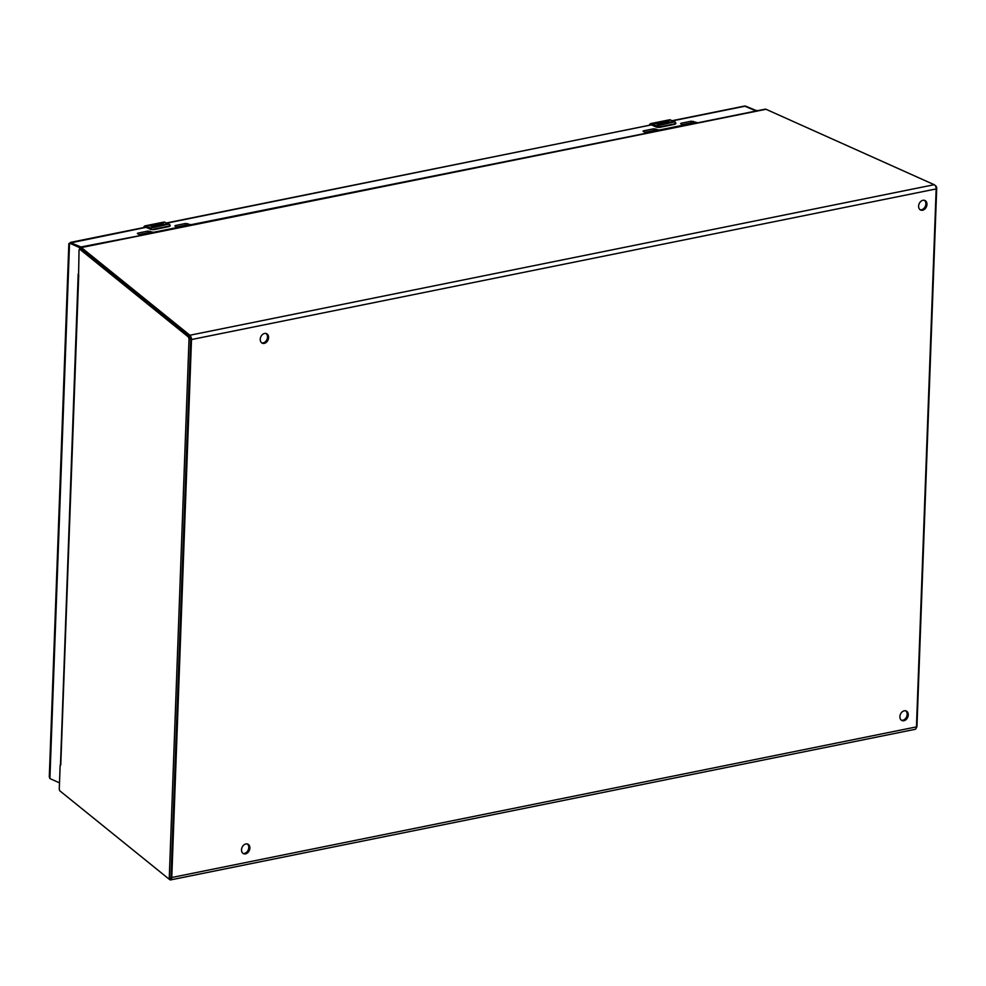 <?xml version="1.0" encoding="UTF-8"?>
<svg xmlns="http://www.w3.org/2000/svg" width="986" height="986" viewBox="0 0 986 986"><rect width="100%" height="100%" fill="white"/><g stroke="black" fill="none" stroke-linecap="round" stroke-linejoin="round"><path stroke-width="1.48" d="M922.97 200.294A5.226 3.932 -65.8 0 1 924.93 200.491A5.226 3.932 -65.8 0 1 926.372 206.875A5.226 3.932 -65.8 0 1 920.653 210.03A5.226 3.932 -65.8 0 1 918.779 204.866A5.226 3.932 -65.8 0 1 922.97 200.294M264.593 333.453A5.226 3.932 -65.8 0 1 266.553 333.65A5.226 3.932 -65.8 0 1 268.007 340.022A5.226 3.932 -65.8 0 1 262.276 343.19A5.226 3.932 -65.8 0 1 260.415 338.025A5.226 3.932 -65.8 0 1 264.593 333.453M245.871 843.954A5.226 3.932 -65.8 0 1 247.831 844.152A5.226 3.932 -65.8 0 1 249.285 850.536A5.226 3.932 -65.8 0 1 243.554 853.691A5.226 3.932 -65.8 0 1 241.693 848.527A5.226 3.932 -65.8 0 1 245.871 843.954M904.248 710.807A5.226 3.932 -65.8 0 1 906.208 710.992A5.226 3.932 -65.8 0 1 907.662 717.377A5.226 3.932 -65.8 0 1 901.931 720.532A5.226 3.932 -65.8 0 1 900.07 715.368A5.226 3.932 -65.8 0 1 904.248 710.807M190.483 337.385L190.52 336.177A3.463 2.009 78.6 0 1 191.494 339.541L171.774 877.503A3.463 2.009 78.6 0 1 170.59 879.894L170.627 878.686M170.442 879.943L915.045 729.344A3.463 2.009 -101.4 0 0 916.45 726.892L936.17 188.93A3.463 2.009 -101.4 0 0 934.21 184.702L766.011 109.273A3.463 2.009 -101.4 0 0 765.198 109.163L81.049 247.535M920.135 209.735A5.226 3.932 114.2 0 0 925.299 206.382A5.226 3.932 114.2 0 0 924.363 200.306M261.758 342.894A5.226 3.932 114.2 0 0 266.923 339.541A5.226 3.932 114.2 0 0 265.986 333.453M243.037 853.395A5.226 3.932 114.2 0 0 248.201 850.043A5.226 3.932 114.2 0 0 247.276 843.967M901.414 720.236A5.226 3.932 114.2 0 0 906.578 716.896A5.226 3.932 114.2 0 0 905.641 710.807M934.21 184.702L189.891 335.24L190.52 336.177M170.59 879.894L169.925 879.783L170.59 879.894M189.891 335.24L81.567 247.696L81.505 249.125M168.791 878.871L169.925 879.783M766.011 109.273L80.753 247.683L81.222 249.014A1.91 0.703 -95.3 0 0 81 249.138M81.567 247.696L80.753 247.683A3.463 2.009 78.6 0 0 79.903 249.138M81.468 249.101A1.91 0.703 -95.3 0 0 81.234 249.002L79.57 249.162A1.91 0.703 84.7 0 1 79.817 249.248L188.548 337.126L189.029 338.925L190.692 338.765L190.212 336.978L81.468 249.101L79.817 249.248M169.037 878.772L170.529 878.723L170.935 877.725L190.692 338.765M170.935 877.725L168.68 878.809L59.949 790.932A1.91 0.703 84.7 0 1 59.296 788.541L60.158 765.124M78.597 274.318L79.028 250.493A1.91 0.703 84.7 0 1 79.57 249.162M169.272 877.885L189.029 338.925M60.627 764.31L60.762 764.988L60.627 764.31M916.376 727.532A1.91 1.109 -101.4 0 0 916.968 726.238L936.7 188.19A1.91 1.109 -101.4 0 0 935.615 185.861L935.307 185.713M746.02 106.291L756.891 110.839M49.904 778.558L49.3 776.758L68.847 243.628L70.967 242.827L80.667 247.178L79.237 247.461L69.538 243.111L49.904 778.558L59.505 782.859M79.385 249.248L80.679 246.882L70.967 242.827M682.595 124.63L691.198 122.893L694.292 123.509M645.041 132.235L653.644 130.485L656.738 131.101M176.888 226.916L185.491 225.178L188.585 225.782M139.334 234.508L147.937 232.77L151.031 233.374M70.043 243.012L146.101 227.335L150.673 229.344M696.621 123.028L755.177 111.196M672.205 120.686L744.541 106.057L755.202 110.592M81.16 247.511L80.679 246.882M81.185 246.919L139.716 235.666M147.937 232.77L147.999 231.069L137.941 233.103L137.337 233.448L139.741 235.075M147.999 231.069L153.385 232.314L177.295 227.483L174.892 225.856L175.496 225.511L185.553 223.477L190.939 224.722L645.423 133.393M653.644 130.485L653.706 128.784L643.648 130.818L643.045 131.175L645.448 132.802M653.706 128.784L659.092 130.041L683.002 125.197L680.599 123.583L681.203 123.225L691.26 121.192L696.646 122.437M60.491 764.532L78.461 274.49M160.582 224.944L156.848 223.502L161.236 222.614A4.782 2.773 78.6 0 1 162.123 222.774L158.919 223.428L162.419 223.304L163.294 223.699L160.693 224.216L161.63 224.635L165.734 224.401L161.075 225.165A3.759 1.171 -177.9 0 1 161.014 225.202A3.685 1.146 -177.9 0 1 158.894 225.708A3.759 1.171 -177.9 0 1 153.927 224.451L156.7 223.896M145.99 226.398L150.451 227.865A5.978 3.463 78.6 0 1 150.994 228.173L145.99 226.398L143.549 227.606A4.782 2.773 78.6 0 1 145.176 225.843A4.782 2.773 78.6 0 1 146.285 225.991L152.448 224.389A4.782 2.773 78.6 0 1 153.323 224.561L150.55 225.141L152.423 225.326A2.255 0.703 -177.9 0 1 154.802 225.338A2.255 0.703 -177.9 0 1 156.034 226.016A2.255 0.703 -177.9 0 1 155.135 226.546L152.534 227.063L151.634 226.657L154.531 225.967L152.103 225.954A2.255 0.703 -177.9 0 1 149.034 225.437L149.453 224.993A2.255 0.703 2.1 0 0 148.948 225.326M150.55 225.141L154.938 223.884A3.759 1.171 2.1 0 0 153.939 224.537M159.806 225.067A2.255 0.703 -177.9 0 1 157.304 225.461A2.255 0.703 -177.9 0 1 155.418 224.697A2.255 0.703 -177.9 0 1 155.455 224.586M156.971 223.859L156.786 223.612A3.759 1.171 2.1 0 0 155.948 223.686M165.377 224.463L160.693 224.216M162.936 223.76L158.919 223.428L164.798 222.257A4.782 2.773 -101.4 0 0 163.688 222.109L145.176 225.843L143.414 227.63M154.432 226.065L151.98 226.817M155.998 226.127A2.255 0.703 2.1 0 0 152.423 225.547L150.513 225.375M144.313 227.446L145.965 227.076L150.772 229.442L153.841 229.676L169.247 226.373L169.74 224.685L169.839 226.151A2.391 0.752 -177.9 0 0 170.196 225.782L169.099 226.595L169.419 225.708M159.818 224.845C156.823 225.461 155.541 225.19 155.998 224.032L155.418 224.697M153.878 229.159L169.148 226.077L169.666 224.451L165.032 222.355M666.289 122.671L662.555 121.229L666.943 120.329A4.782 2.773 78.6 0 1 667.83 120.502L664.626 121.142L668.126 121.019L669.001 121.414L666.4 121.944L667.337 122.363L671.441 122.116L666.782 122.893A3.759 1.171 -177.9 0 1 666.721 122.93A3.685 1.146 -177.9 0 1 664.601 123.435A3.759 1.171 -177.9 0 1 659.634 122.178L662.407 121.611M649.244 125.333A4.782 2.773 78.6 0 1 650.883 123.57A4.782 2.773 78.6 0 1 651.992 123.718L658.155 122.116A4.782 2.773 78.6 0 1 659.03 122.276L656.257 122.856L658.13 123.04A2.255 0.703 -177.9 0 1 660.509 123.065A2.255 0.703 -177.9 0 1 661.742 123.731A2.255 0.703 -177.9 0 1 660.842 124.261L658.241 124.791L657.342 124.384L660.238 123.681L657.81 123.681A2.255 0.703 -177.9 0 1 654.741 123.164L655.16 122.72A2.255 0.703 2.1 0 0 654.655 123.04M656.257 122.856L660.645 121.611A3.759 1.171 2.1 0 0 659.646 122.252M665.513 122.794A2.255 0.703 -177.9 0 1 663.011 123.188A2.255 0.703 -177.9 0 1 661.125 122.424A2.255 0.703 -177.9 0 1 661.162 122.313M662.678 121.586L662.493 121.34A3.759 1.171 2.1 0 0 661.655 121.401M671.084 122.19L666.4 121.944M668.644 121.488L664.626 121.142L670.505 119.972A4.782 2.773 -101.4 0 0 669.395 119.824L650.883 123.57L649.121 125.345M660.139 123.792L657.687 124.532M661.705 123.854A2.255 0.703 2.1 0 0 658.13 123.275L656.22 123.09M650.02 125.173L651.672 124.791L656.479 127.157L659.548 127.404L674.954 124.1L675.213 122.141L675.127 123.423M665.525 122.572C662.53 123.176 661.249 122.905 661.705 121.759L661.125 122.424M649.256 125.321L651.992 123.718L656.158 125.579A5.978 3.463 78.6 0 1 656.701 125.888L659.585 126.886L674.855 123.792M675.891 123.398A2.391 0.752 -177.9 0 1 675.903 123.509A2.391 0.752 -177.9 0 1 675.546 123.879L675.447 122.412M658.894 127.243A2.391 0.752 -177.9 0 1 656.343 126.886L659.585 126.886M149.613 233.67A4.856 2.822 -101.4 0 0 149.046 232.721M148.048 232.745A4.856 2.822 78.6 0 1 148.713 233.842M186.699 226.164A2.342 1.356 -101.4 0 0 185.886 225.93L185.504 226.004M186.453 226.004A2.342 1.356 78.6 0 1 186.933 225.72A2.342 1.356 78.6 0 1 187.759 225.954M184.937 225.289A4.24 2.453 78.6 0 1 185.713 226.361M148.147 233.965A4.24 2.453 -101.4 0 0 147.382 232.881M655.32 131.384A4.856 2.822 -101.4 0 0 654.753 130.435M653.755 130.472A4.856 2.822 78.6 0 1 654.421 131.569M692.406 123.891A2.342 1.356 -101.4 0 0 691.593 123.644L691.211 123.731M692.16 123.731A2.342 1.356 78.6 0 1 692.64 123.435A2.342 1.356 78.6 0 1 693.466 123.669M690.644 123.003A4.24 2.453 78.6 0 1 691.42 124.088M653.854 131.68A4.24 2.453 -101.4 0 0 653.089 130.608M936.17 188.93L191.494 339.541M171.774 877.503L916.45 726.892M188.548 337.126L190.212 336.978M78.732 274.995L60.762 764.988M745.576 106.094L672.588 120.859M651.672 124.791L166.88 223.132M756.693 110.444L755.338 110.728M695.574 123.25L695.611 122.363M693.368 121.352L693.306 123.053M691.198 122.893L691.26 121.192M681.203 123.225L681.178 124.002M658.019 130.842L658.056 129.955M655.813 128.956L655.752 130.657M643.648 130.818L643.611 131.594M189.867 225.523L189.904 224.635M187.66 223.637L187.599 225.338M185.491 225.178L185.553 223.477M175.496 225.511L175.471 226.275M152.312 233.115L152.349 232.24M150.106 231.229L150.045 232.93M137.941 233.103L137.904 233.867M157.748 223.674L157.107 223.81M150.143 228.259L168.963 224.118A5.978 3.463 78.6 0 1 169.506 224.426M150.994 228.173L150.636 229.171A2.391 0.752 -177.9 0 0 153.187 229.516M169.74 224.648L170.196 225.782A2.391 0.752 -177.9 0 0 170.184 225.671M169.198 224.241L163.688 222.109M70.511 242.371L145.965 227.113L150.772 229.442L153.841 229.676L169.148 226.077M153.915 229.639L169.025 226.583M663.455 121.401L662.814 121.524M656.701 125.888L674.67 121.833L670.739 120.082M655.85 125.974L651.697 124.113M669.395 119.824L675.373 122.178L675.903 123.509L674.806 124.31L659.548 127.404L656.479 127.157L651.82 125.062L656.38 127.071M659.622 127.354L674.732 124.298M170.529 878.723L168.865 878.871M60.516 764.557L78.19 274.034M166.498 222.959L651.672 124.84M755.325 111.159L755.338 110.518M683.273 125.74L683.298 125.025M645.707 133.332L645.744 132.629M177.566 228.012L177.591 227.31M140 235.605L140.037 234.902M145.46 227.248L146.113 227.347M651.167 124.975L651.82 125.062M186.933 225.72L187.969 225.511M692.64 123.435L693.676 123.225"/></g></svg>
